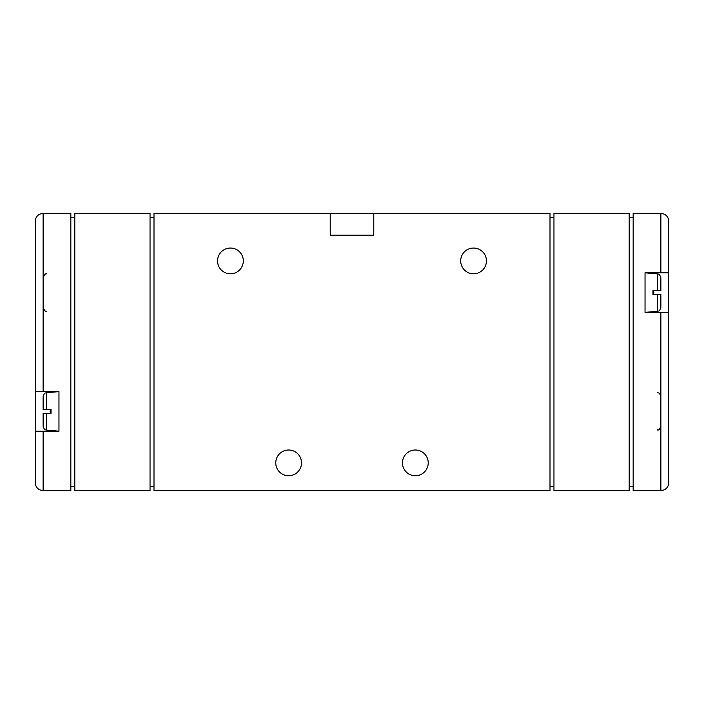 <?xml version="1.0" encoding="UTF-8"?>
<svg xmlns="http://www.w3.org/2000/svg" width="704" height="704" viewBox="0 0 704 704"><rect width="100%" height="100%" fill="white"/><g stroke="black" fill="none" stroke-linecap="round" stroke-linejoin="round"><path stroke-width="1.06" d="M51.04 409.631L50.081 411.4L51.04 413.169M46.746 409.42L51.04 409.42L43.12 409.42L43.12 396.625C44.757 391.538 45.654 393.448 46.746 392.674L46.746 409.42M51.04 409.42L51.04 413.38L46.746 413.38L51.04 413.38M46.746 430.126L46.746 413.38L43.12 413.38L43.12 426.175C44.757 431.262 45.654 429.352 46.746 430.126L58.96 431.165M652.96 290.62L657.254 290.62L652.96 290.62L652.96 294.58L657.254 294.58L652.96 294.58M652.96 294.369C654.192 293.19 654.192 292.01 652.96 290.831M657.254 311.326L657.254 294.58L660.88 294.58L660.88 307.375C659.102 312.62 658.266 310.534 657.254 311.326L645.04 312.365M657.254 290.62L660.88 290.62L660.88 277.825C659.102 272.58 658.266 274.666 657.254 273.874L657.254 290.62M35.2 221.32C35.675 216.515 38.315 213.875 43.12 213.4C38.315 213.875 35.675 216.515 35.2 221.32L35.2 482.68C35.675 487.485 38.315 490.125 43.12 490.6C38.315 490.125 35.675 487.485 35.2 482.68M35.2 431.2L58.96 431.2L58.96 391.6L35.2 391.6M43.12 431.2L43.12 490.6L70.84 490.6L70.84 213.4L43.12 213.4L43.12 391.6M668.8 272.8L645.04 272.8L645.04 312.4L660.88 312.4L660.88 490.6L633.16 490.6L633.16 213.4L660.88 213.4C665.685 213.875 668.325 216.515 668.8 221.32L668.8 482.68C668.325 487.485 665.685 490.125 660.88 490.6C665.685 490.125 668.325 487.485 668.8 482.68M660.88 312.4L668.8 312.4M668.8 221.32C668.325 216.515 665.685 213.875 660.88 213.4L660.88 272.8M330.22 213.4L154 213.4L154 490.6L550 490.6L550 213.4L330.22 213.4L330.22 235.18L373.78 235.18L373.78 213.4M428.226 462.88A12.866 12.866 0 0 0 408.927 451.73A12.866 12.866 0 0 0 408.927 474.03A12.866 12.866 0 0 0 428.226 462.88M301.506 462.88A12.866 12.866 0 0 0 282.207 451.73A12.866 12.866 0 0 0 282.207 474.03A12.866 12.866 0 0 0 301.506 462.88M486.438 260.92A12.866 12.866 0 0 0 467.139 249.77A12.866 12.866 0 0 0 467.139 272.07A12.866 12.866 0 0 0 486.438 260.92M243.302 260.92A12.866 12.866 0 0 0 223.995 249.77A12.866 12.866 0 0 0 223.995 272.07A12.866 12.866 0 0 0 243.302 260.92M553.96 213.4L629.2 213.4L629.2 490.6L553.96 490.6L553.96 213.4M553.96 217.36L550 217.36M550 486.64L553.96 486.64M633.16 217.36L629.2 217.36M629.2 486.64L633.16 486.64M150.04 213.4L150.04 490.6L74.8 490.6L74.8 213.4L150.04 213.4M150.04 217.36L154 217.36M150.04 486.64L154 486.64M70.84 486.64L74.8 486.64M74.8 217.36L70.84 217.36M46.746 392.674L58.96 391.635M46.746 273.874C45.742 273.161 44.528 274.481 43.12 277.825M46.746 311.326C45.742 312.039 44.528 310.719 43.12 307.375M657.254 273.874L645.04 272.835M657.254 392.674C658.24 393.386 659.226 391.547 660.88 396.625M657.254 430.126C658.425 428.921 658.39 432.256 660.88 426.175"/></g></svg>

